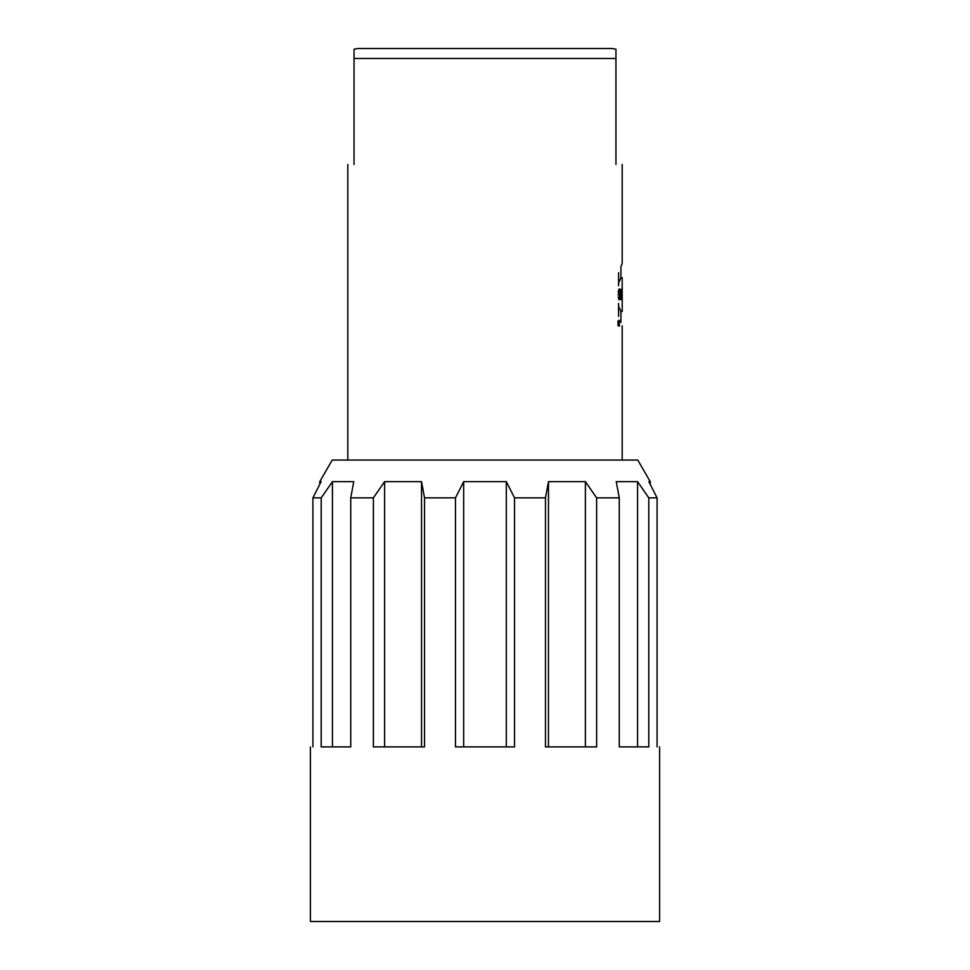 <?xml version="1.0" encoding="UTF-8"?>
<svg xmlns="http://www.w3.org/2000/svg" width="970" height="970" viewBox="0 0 970 970"><rect width="100%" height="100%" fill="white"/><g stroke="black" fill="none" stroke-linecap="round" stroke-linejoin="round"><path stroke-width="1.45" d="M619.345 324.15L619.248 323.349L619.345 324.15M619.248 324.15L617.975 324.15M617.975 323.349L619.248 323.349M619.163 321.882L619.49 324.671L619.163 321.882L617.89 321.882M619.236 322.877L617.963 322.877M619.49 321.882L618.217 321.882M619.175 324.671L617.951 324.671M618.751 323.265L619.26 325.617L619.26 320.912L618.751 323.265M618.581 323.265L619.26 320.197L619.26 326.344L618.581 323.265M618.593 306.253L620.97 311.467L622.219 311.515L622.182 289.387L622.17 299.584L620.933 299.584M622.146 297.172L620.897 297.172L622.182 297.172L622.182 277.735M622.012 299.584L621.843 289.387L622.012 299.584L620.764 299.584M620.982 293.91L620.982 299.584L620.606 289.387L621.418 294.941L621.673 289.387L621.673 299.584L620.982 293.91L619.721 293.91M621.418 294.941L620.157 294.941M620.424 289.387L621.673 289.387M620.982 299.584L619.721 299.584M621.103 289.387L619.842 289.387M618.69 299.002L619.03 297.208M619.078 291.776L618.727 289.8M618.69 296.784C619.927 297.208 620.133 295.559 619.284 291.849L619.284 295.025L618.666 295.025L618.666 289.909C620.691 284.549 621.334 302.688 618.69 299.366L618.69 296.784L619.333 297.208L618.06 297.208M619.406 291.74L618.011 291.849M618.011 295.025L619.284 295.025M618.666 289.909L619.418 289.205M619.333 299.73L618.69 299.366M618.593 282.973L620.97 277.735M618.593 285.798C623.419 275.056 623.419 275.056 618.593 285.798L618.593 272.776C623.395 260.396 623.395 260.396 618.593 272.776M622.182 164.463L622.182 263.476L620.933 266.75L620.933 277.735M618.593 316.462C623.395 328.842 623.395 328.842 618.593 316.462L618.593 303.44C623.419 314.147 623.419 314.147 618.593 303.44M310.4 746.9L310.4 921.5L659.6 921.5L659.6 746.9M312.91 746.9C309.563 746.9 309.563 746.9 312.91 746.9L312.91 497.865L321.131 481.653L319.748 481.653L319.748 484.345M332.431 481.653L353.747 481.653L350.74 497.865L350.74 746.9L321.203 746.9L321.203 497.865L332.431 481.653L332.431 746.9M384.605 481.653L421.526 481.653L424.533 497.865L424.533 746.9L373.377 746.9L373.377 497.865L384.605 481.653L384.605 746.9M421.526 746.9L421.526 481.653M463.684 481.653L506.316 481.653L514.536 497.865L514.536 746.9L455.463 746.9L455.463 497.865L463.684 481.653L463.684 746.9M506.316 746.9L506.316 481.653M548.474 481.653L585.395 481.653L596.623 497.865L596.623 746.9L545.467 746.9L545.467 497.865L548.474 481.653L548.474 746.9M585.395 746.9L585.395 481.653M648.797 746.9L619.26 746.9L619.26 497.865L616.253 481.653L637.569 481.653L648.797 497.865L648.797 746.9M637.569 746.9L637.569 481.653M657.09 746.9C660.437 746.9 660.437 746.9 657.09 746.9L657.09 497.865L648.869 481.653L650.252 481.653L650.252 484.345M657.09 497.865L648.797 497.865M619.26 497.865L596.623 497.865M545.467 497.865L514.536 497.865M455.463 497.865L424.533 497.865M373.377 497.865L350.74 497.865M321.203 497.865L312.91 497.865M319.748 481.653L332.225 460.059L637.775 460.059L650.252 481.653M354.05 164.463C345.769 164.463 345.769 164.463 354.05 164.463L354.05 49.409L354.05 58.479L354.05 49.409L354.05 58.479L615.95 58.479L615.95 49.409L615.95 164.463C624.231 164.463 624.231 164.463 615.95 164.463M354.05 49.227L357.797 48.5L612.203 48.5L615.95 49.227M619.26 325.617L617.987 325.617M619.26 320.912L617.987 320.912M619.406 291.776L618.132 291.776M622.219 277.687L620.97 277.687M620.933 311.467L620.933 322.489M347.818 164.463L347.818 460.059M622.182 460.059L622.182 325.762"/></g></svg>
